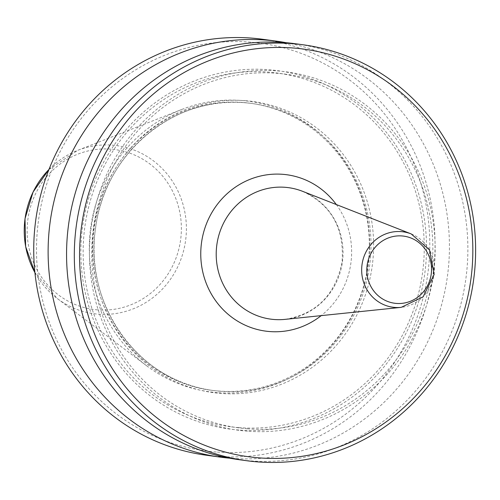 <?xml version="1.0" encoding="UTF-8"?>
<svg xmlns="http://www.w3.org/2000/svg" width="500" height="500" viewBox="0 0 500 500"><rect width="100%" height="100%" fill="white"/><g stroke="black" fill="none" stroke-linecap="round" stroke-linejoin="round"><path stroke-width="0.38" stroke-dasharray="2.5 1.88" d="M217.456 392.644A146.594 140.037 -82.2 0 1 146.644 365.781A146.594 140.037 -82.2 0 1 90.706 227.662A146.594 140.037 -82.2 0 1 181.55 109.537A146.594 140.037 -82.2 0 1 241.475 100.487A146.594 140.037 -82.2 0 1 369.113 257.331A146.594 140.037 -82.2 0 1 217.456 392.644M219.037 391.062A144.812 138.331 -82.2 0 1 211.356 390.244A144.812 138.331 -82.2 0 1 93.344 232.106A144.812 138.331 -82.2 0 1 242.763 102.456A144.812 138.331 -82.2 0 1 250.45 103.275A144.812 138.331 -82.2 0 1 368.462 261.419A144.812 138.331 -82.2 0 1 219.037 391.062M216.306 452.019A205.675 196.475 -82.2 0 1 37.231 231.969A205.675 196.475 -82.2 0 1 250.006 42.119A205.675 196.475 -82.2 0 1 429.075 262.169A205.675 196.475 -82.2 0 1 216.306 452.019M262.712 39.288A209.869 200.481 -82.2 0 1 433.75 268.481A209.869 200.481 -82.2 0 1 217.188 456.369A209.869 200.481 -82.2 0 1 206.056 455.188M286.294 42.725A209.869 200.481 -82.2 0 1 447.556 275.281A209.869 200.481 -82.2 0 1 231.581 458.331A209.869 200.481 -82.2 0 1 229.7 458.175M238.881 430.025A180.794 172.706 -82.2 0 1 81.475 236.594A180.794 172.706 -82.2 0 1 268.506 69.706A180.794 172.706 -82.2 0 1 425.913 263.144A180.794 172.706 -82.2 0 1 238.881 430.025M247.688 428.806A178.388 170.413 -82.2 0 1 238.225 427.794A178.388 170.413 -82.2 0 1 92.844 232.981A178.388 170.413 -82.2 0 1 276.919 73.275A178.388 170.413 -82.2 0 1 286.381 74.281A178.388 170.413 -82.2 0 1 431.763 269.094A178.388 170.413 -82.2 0 1 247.688 428.806M239.081 427.631A178.388 170.413 -82.2 0 1 229.613 426.625A178.388 170.413 -82.2 0 1 84.237 231.806A178.388 170.413 -82.2 0 1 268.306 72.1A178.388 170.413 -82.2 0 1 277.769 73.112A178.388 170.413 -82.2 0 1 423.15 267.925A178.388 170.413 -82.2 0 1 239.081 427.631M247.488 431.2A180.794 172.706 -82.2 0 1 90.081 237.763A180.794 172.706 -82.2 0 1 277.113 70.881A180.794 172.706 -82.2 0 1 434.525 264.312A180.794 172.706 -82.2 0 1 247.488 431.2M295.55 43.762A209.869 200.481 -82.2 0 1 466.581 272.95A209.869 200.481 -82.2 0 1 250.025 460.844A209.869 200.481 -82.2 0 1 238.894 459.656M285.106 319.363A66.338 63.369 97.8 0 0 342.425 261.95A66.338 63.369 97.8 0 0 302.55 191.306C331.469 204.913 344.631 228.606 342.025 262.381C335.194 295.119 316.219 314.113 285.106 319.363M336.325 204.55A78.9 75.369 -82.2 0 1 321.194 315.631M48.963 169.462A84.806 81.013 -82.2 0 1 77.6 150.387A84.806 81.013 -82.2 0 1 112.269 145.15A84.806 81.013 -82.2 0 1 186.1 235.881A84.806 81.013 -82.2 0 1 98.369 314.163A84.806 81.013 -82.2 0 1 57.406 298.619A84.806 81.013 -82.2 0 1 34.913 272.581M97.662 309.881A80.65 77.044 -82.2 0 1 27.438 223.588A80.65 77.044 -82.2 0 1 110.875 149.144A80.65 77.044 -82.2 0 1 181.094 235.431A80.65 77.044 -82.2 0 1 97.662 309.881M220.675 391.287A144.812 138.331 -82.2 0 1 212.994 390.469A144.812 138.331 -82.2 0 1 94.981 232.325A144.812 138.331 -82.2 0 1 244.406 102.681A144.812 138.331 -82.2 0 1 252.087 103.5A144.812 138.331 -82.2 0 1 370.1 261.644A144.812 138.331 -82.2 0 1 220.675 391.287M245.188 100.675A146.906 140.338 -82.2 0 1 373.1 257.856A146.906 140.338 -82.2 0 1 221.119 393.462A146.906 140.338 -82.2 0 1 93.212 236.281A146.906 140.338 -82.2 0 1 245.188 100.675M411.188 233.912A38.05 36.35 -82.2 0 1 434.056 274.438A38.05 36.35 -82.2 0 1 401.181 307.362M146.644 365.781L57.406 298.619L34.919 272.631M48.981 169.412L77.6 150.387L181.55 109.537M250.45 103.275L244.412 102.681C173.756 95.463 103.987 154.269 95.569 228.275C83.212 304.75 139.556 382.488 212.994 390.469L211.356 390.244M238.225 427.794L229.613 426.625M286.381 74.281L277.769 73.112"/><path stroke-width="0.75" d="M229.7 458.175A209.869 200.481 -82.2 0 1 220.45 457.144L206.056 455.188A209.869 200.481 -82.2 0 1 35.025 225.994A209.869 200.481 -82.2 0 1 251.581 38.1A209.869 200.481 -82.2 0 1 262.712 39.288L277.1 41.25A209.869 200.481 -82.2 0 1 286.294 42.725M220.45 457.144A209.869 200.481 -82.2 0 1 49.413 227.95A209.869 200.481 -82.2 0 1 265.969 40.062A209.869 200.481 -82.2 0 1 277.1 41.25M246.644 460.712L238.894 459.656A209.869 200.481 -82.2 0 1 67.856 230.463A209.869 200.481 -82.2 0 1 284.413 42.575A209.869 200.481 -82.2 0 1 295.55 43.762L303.294 44.812A209.869 200.481 -82.2 0 1 474.331 274.006A209.869 200.481 -82.2 0 1 257.775 461.9A209.869 200.481 -82.2 0 1 246.644 460.712A209.869 200.481 -82.2 0 1 75.606 231.519A209.869 200.481 -82.2 0 1 292.162 43.631A209.869 200.481 -82.2 0 1 303.294 44.812M259.35 457.881A205.675 196.475 -82.2 0 1 80.275 237.831A205.675 196.475 -82.2 0 1 293.05 47.981A205.675 196.475 -82.2 0 1 472.119 268.031A205.675 196.475 -82.2 0 1 259.35 457.881M411.188 233.912L302.55 191.306A66.338 63.369 97.8 0 0 285.069 187.294A66.338 63.369 97.8 0 0 216.438 248.531A66.338 63.369 97.8 0 0 274.194 319.506A66.338 63.369 97.8 0 0 285.106 319.363L401.181 307.362A38.05 36.35 -82.2 0 1 394.925 307.444A38.05 36.35 -82.2 0 1 361.794 266.737A38.05 36.35 -82.2 0 1 401.156 231.612A38.05 36.35 -82.2 0 1 411.188 233.912L429.531 249.963L434.162 274.45L423.15 296.8L401.181 307.362M321.194 315.631A78.9 75.369 -82.2 0 1 269.738 331.556A78.9 75.369 -82.2 0 1 201.038 247.138A78.9 75.369 -82.2 0 1 282.663 174.306A78.9 75.369 -82.2 0 1 336.325 204.55M396.406 303.431A33.862 32.35 -82.2 0 1 366.925 267.2A33.862 32.35 -82.2 0 1 401.956 235.944A33.862 32.35 -82.2 0 1 431.444 272.169A33.862 32.35 -82.2 0 1 396.406 303.431M34.913 272.581A84.806 81.013 -82.2 0 1 48.963 169.462M34.919 272.631L25.638 246.581L25 218.713L33.069 192.031L48.981 169.412"/></g></svg>
